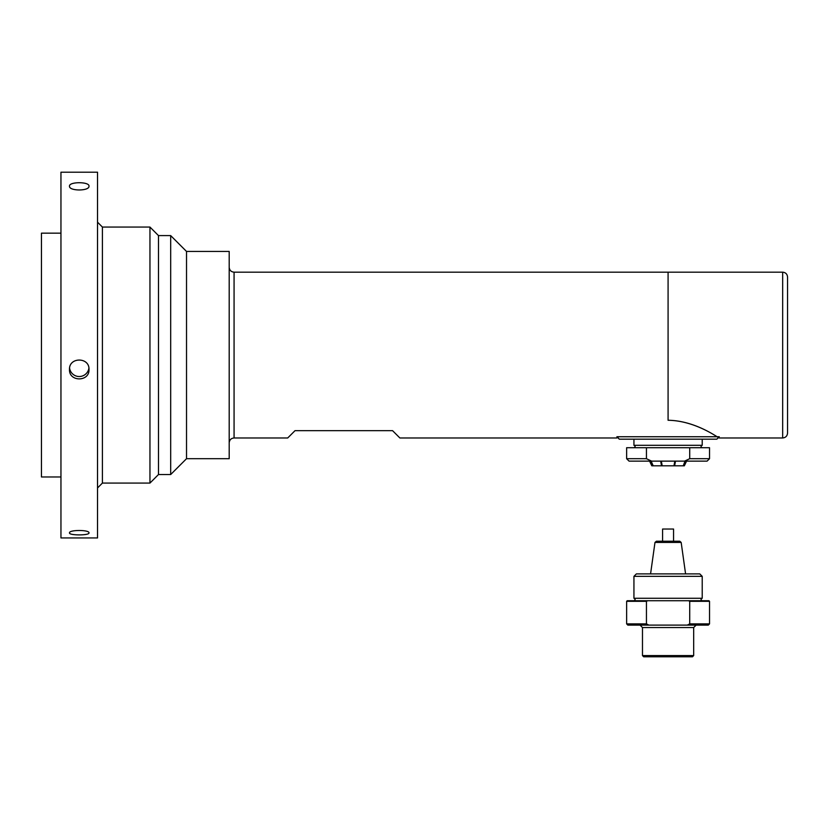 <?xml version="1.0" encoding="UTF-8"?>
<svg xmlns="http://www.w3.org/2000/svg" width="829" height="829" viewBox="0 0 829 829"><rect width="100%" height="100%" fill="white"/><g stroke="black" fill="none" stroke-linecap="round" stroke-linejoin="round"><path stroke-width="1.24" d="M654.983 542.435L656.371 541.223L679.78 541.223L681.169 542.435L654.983 542.435L650.568 573.896M662.589 541.223L662.589 529.037L673.562 529.037L673.562 541.223M651.584 461.131L629.066 461.131L626.631 458.696L646.444 458.696L651.584 461.131L684.567 461.131L689.718 458.696L689.718 447.722L646.444 447.722L646.444 458.696M646.444 447.722L626.631 447.722L626.631 458.696M689.718 458.696L709.531 458.696L709.531 447.722L689.718 447.722M709.531 458.696L707.085 461.131L684.567 461.131M633.936 439.183L633.936 445.287L702.215 445.287L702.215 439.183M702.215 445.287C700.64 446.095 700.64 446.904 702.215 447.722M646.444 601.326L626.631 601.326L626.631 623.885L646.444 623.885L648.879 625.107L687.272 625.107L689.718 623.885L689.718 601.326L688.526 600.724L647.636 600.724L646.444 601.326L646.444 623.885M626.631 601.326L627.232 600.724L647.636 600.724M633.936 576.342L636.382 573.896L699.769 573.896L702.215 576.342L633.936 576.342L633.936 598.279L702.215 598.279L702.215 576.342M689.718 623.885L709.531 623.885L708.308 625.107L687.272 625.107M648.879 625.107L627.843 625.107L626.631 623.885M688.526 600.724L708.919 600.724L709.531 601.326L689.718 601.326M693.676 655.584L692.464 656.796L643.698 656.796L642.475 655.584L693.676 655.584L693.676 627.543L642.475 627.543L642.475 655.584M618.869 436.748L616.869 437.971L399.868 437.971L392.552 430.655L295.031 430.655L287.715 437.971L234.068 437.971L234.068 272.171L668.081 272.171L668.081 420.262C696.153 420.686 719.24 438.655 719.282 437.971C719.24 438.717 696.267 420.624 668.081 420.262L668.081 272.171L782.669 272.171C785.633 272.461 787.26 274.078 787.55 277.041L787.55 433.09C787.26 436.054 785.633 437.681 782.669 437.971L782.669 272.171M660.672 461.131L661.511 465.805L662.184 465.805L661.345 461.131M661.511 465.805L653.179 465.805L651.148 461.131M650.869 461.131L653.179 465.805M652.9 465.805L651.801 465.805L649.594 461.131M686.557 461.131L684.35 465.805L683.251 465.805L685.293 461.131M685.013 461.131L683.251 465.805M682.972 465.805L674.64 465.805L675.49 461.131M674.806 461.131L673.967 465.805L674.64 465.805M673.967 465.805L662.184 465.805M718.525 437.505L716.836 439.183L619.315 439.183L617.626 437.505M616.869 436.748L719.282 436.748M60.952 425.111L60.952 537.938L97.532 537.938L97.532 172.204L60.952 172.204L60.952 425.111M69.491 369.485C68.89 382.014 89.605 382.003 88.993 369.485C89.594 356.936 68.9 356.905 69.491 369.485M69.491 532.902C68.89 535.555 89.605 535.555 88.993 532.902C89.594 529.7 68.9 529.69 69.491 532.902M69.491 186.152C68.89 191.23 89.605 191.23 88.993 186.152C89.594 181.592 68.9 181.582 69.491 186.152M149.956 404.096L149.956 227.063L102.402 227.063L102.402 483.079L149.956 483.079L149.956 404.096M60.952 476.976L41.45 476.976L41.45 233.156L60.952 233.156M170.681 400.832L170.681 235.591L158.484 235.591L158.484 474.54L170.681 474.54L170.681 400.832M186.525 458.696L186.525 251.446L229.198 251.446L229.198 458.696L186.525 458.696L170.681 474.54M88.9 368.149A9.751 9.72 0 0 1 69.584 368.138M681.169 542.435L685.583 573.896M633.936 445.287C635.511 446.095 635.511 446.904 633.936 447.722M709.531 601.326L709.531 623.885M702.215 600.724C700.64 599.906 700.64 599.098 702.215 598.279M633.936 598.279C635.511 599.098 635.511 599.906 633.936 600.724M693.676 627.543L696.111 625.107M642.475 627.543L640.04 625.107M782.669 437.971L719.282 437.971M234.068 437.971C231.104 438.261 229.488 439.878 229.198 442.841M234.068 272.171C231.104 271.881 229.488 270.254 229.198 267.29M102.402 227.063L97.532 222.182M102.402 483.079L97.532 487.949M186.525 251.446L170.681 235.591M158.484 235.591L149.956 227.063M158.484 474.54L149.956 483.079"/></g></svg>
